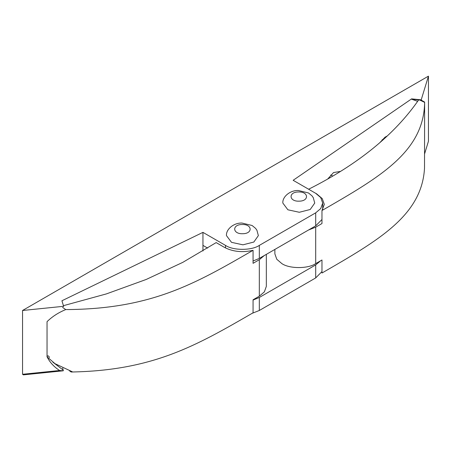 <?xml version="1.0" encoding="UTF-8"?>
<svg xmlns="http://www.w3.org/2000/svg" width="451" height="451" viewBox="0 0 451 451"><rect width="100%" height="100%" fill="white"/><g stroke="black" fill="none" stroke-linecap="round" stroke-linejoin="round"><path stroke-width="0.68" d="M421.211 99.846L428.45 76.14L22.55 310.485L63.614 306.302L61.928 300.766L202.95 232.366L225.5 245.389C233.111 250.655 251.714 250.655 259.325 245.389L315.7 212.838L320.74 208.559L322.707 203.074L320.74 197.589L315.7 193.31L293.15 180.293L411.622 98.87L421.211 99.846L422.361 101.283M411.622 98.87L411.622 99.203L421.211 100.178M253.062 300.067L259.325 297.463L259.325 310.485L315.7 277.934L315.7 264.917L320.638 260.763M259.325 297.463L315.7 264.917M259.325 310.485L252.143 313.332M321.969 271.564L315.7 277.934M428.45 76.14L428.45 141.236L424.639 153.718M22.55 310.485L22.55 374.279L59.617 370.502C53.973 366.888 49.779 362.3 47.039 356.741L47.039 328.345M62.712 368.112L63.281 370.795L23.367 374.86L22.55 374.279M63.614 306.302L63.614 306.629M202.95 232.366L202.95 245.389L207.64 248.095M202.95 250.981L202.95 245.389M47.039 356.741C47.789 355.343 48.601 355.591 49.475 357.491M253.062 261.005L259.325 258.406L315.7 225.861L321.969 219.49M379.731 142.758L385.019 137.183L387.285 135.954M327.657 179.064L333.543 172.558L340.533 171.408M417.654 101.345L411.622 99.203M52.998 362.288L63.337 370.164M63.281 370.795L59.617 370.502M383.046 139.838L382.16 139.68M332.579 176.217L331.733 175.304L330.684 175.056M71.162 372.007L72.363 371.799L55.016 363.675L47.039 356.803L47.039 321.67C52.192 316.613 58.427 312.582 65.75 309.578C151.288 309.155 195.069 283.848 253.062 250.311L253.062 263.328L259.325 259.708L259.325 296.16L253.062 299.785L253.062 312.802C196.303 345.629 153.165 370.564 71.162 372.007L69.567 370.914M259.325 259.708L264.269 255.554M259.325 296.16L264.365 291.882L266.332 286.396L266.332 254.364M63.428 305.677L106.419 293.894L146.209 279.457L182.796 262.358L216.17 242.604L224.373 247.34C232.874 251.748 242.435 252.735 253.062 250.311M65.75 309.578L62.565 307.39M308.501 230.016L315.7 227.163L321.969 223.544L321.969 210.527C380.069 177.046 423.889 151.767 424.628 102.383L424.521 167.998C422.018 215.341 378.829 240.248 321.969 273.018L321.969 259.996L315.7 263.615C308.089 268.881 289.486 268.881 281.875 263.615L276.784 259.269L274.868 253.851L274.868 249.431M418.878 99.592C394.755 134.545 358.004 164.423 308.625 189.228M424.639 102.078L420.963 100.004M321.969 210.527L324.297 204.376L322.273 198.626L316.827 194.009M315.723 193.321L316.827 193.964M424.628 102.383L419.785 100.032M314.73 203.074L310.215 209.495L299.312 212.274L287.89 209.794L282.845 203.074C282.247 196.833 290.128 190.136 298.37 190.502L308.467 192.949L311.968 195.824L313.287 197.685L314.73 203.074M258.355 235.625L253.84 242.04L242.937 244.825L231.515 242.345L226.47 235.625C225.872 229.384 233.753 222.687 241.995 223.053L252.092 225.494L255.593 228.375L256.912 230.235L258.355 235.625M225.5 247.954L225.5 245.389M315.7 225.861L315.7 212.838M259.325 245.389L259.325 258.406M315.7 227.163L315.7 263.615M298.523 191.963C308.783 191.517 309.341 201.225 299.052 201.163C288.792 201.614 288.234 191.906 298.523 191.963M242.148 224.513C252.408 224.062 252.966 233.77 242.677 233.714C232.417 234.159 231.859 224.457 242.148 224.513M322.707 209.501L322.707 203.074M55.016 363.675L52.897 362.221"/></g></svg>
